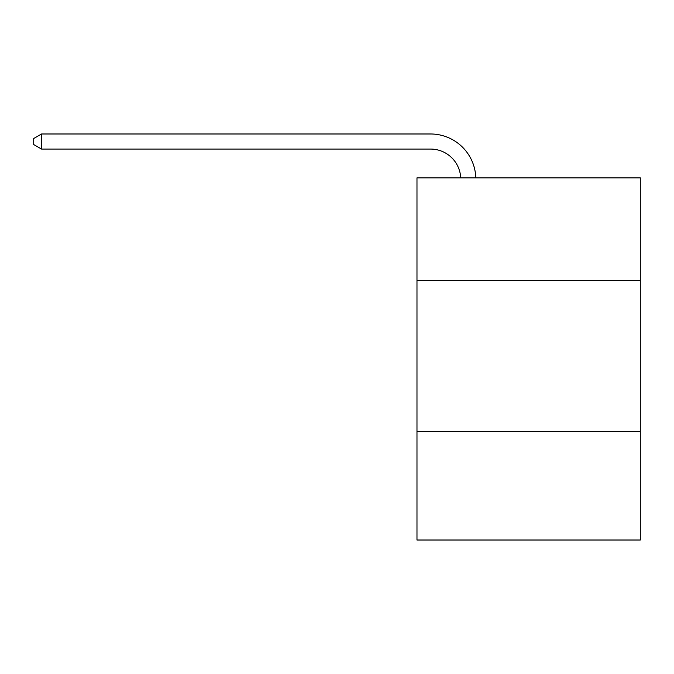<?xml version="1.0" encoding="UTF-8"?>
<svg xmlns="http://www.w3.org/2000/svg" width="674" height="674" viewBox="0 0 674 674"><rect width="100%" height="100%" fill="white"/><g stroke="black" fill="none" stroke-linecap="round" stroke-linejoin="round"><path stroke-width="1.01" d="M416.979 280.477L640.3 280.477L640.3 177.869L416.979 177.869L416.979 540.017L640.3 540.017L640.3 431.368L416.979 431.368M640.3 431.368L640.3 280.477M460.704 177.869A30.178 30.178 0 0 0 430.551 149.072A30.178 30.178 0 0 1 460.704 177.869A30.178 30.178 0 0 0 430.551 149.072A30.178 30.178 0 0 1 460.704 177.869A30.178 30.178 0 0 0 430.551 149.072A30.178 30.178 0 0 1 460.704 177.869A30.178 30.178 0 0 0 430.551 149.072A30.178 30.178 0 0 1 460.704 177.869A30.178 30.178 0 0 0 430.551 149.072L41.544 149.072L33.7 144.548L33.7 138.515L41.544 133.983L430.551 133.983A45.268 45.268 0 0 1 475.802 177.869M41.544 133.983L430.551 133.983L41.544 133.983L430.551 133.983L41.544 133.983L430.551 133.983L41.544 133.983L430.551 133.983L41.544 133.983L41.544 149.072"/></g></svg>
